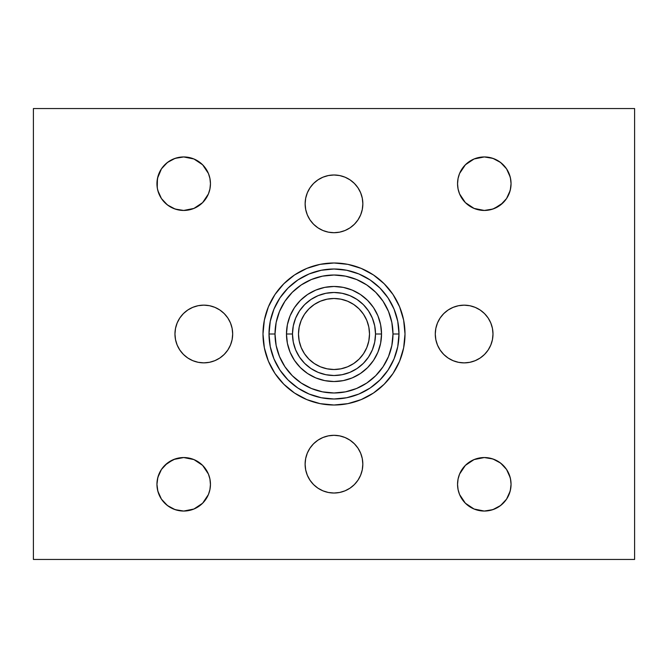 <?xml version="1.0" encoding="UTF-8"?>
<svg xmlns="http://www.w3.org/2000/svg" width="668" height="668" viewBox="0 0 668 668"><rect width="100%" height="100%" fill="white"/><g stroke="black" fill="none" stroke-linecap="round" stroke-linejoin="round"><path stroke-width="1" d="M405.008 334A71.008 71.008 0 0 1 334 405.008A71.008 71.008 0 0 1 262.992 334L264.353 347.853L268.394 361.171L274.957 373.454L283.791 384.209L294.546 393.043L306.829 399.606L320.147 403.647L334 405.008L347.853 403.647L361.171 399.606L373.454 393.043L384.209 384.209L393.043 373.454L399.606 361.171L403.647 347.853L405.008 334L403.647 320.147L399.606 306.829L393.043 294.546L384.209 283.791L373.454 274.957L361.171 268.394L347.853 264.353L334 262.992L320.147 264.353L306.829 268.394L294.546 274.957L283.791 283.791L274.957 294.546L268.394 306.829L264.353 320.147L262.992 334A71.008 71.008 0 0 1 334 262.992A71.008 71.008 0 0 1 405.008 334A71.008 71.008 0 0 1 334 405.008A71.008 71.008 0 0 1 262.992 334A71.008 71.008 0 0 1 334 262.992A71.008 71.008 0 0 1 405.008 334L403.647 347.853L399.606 361.171L393.043 373.454L384.209 384.209L373.454 393.043L361.171 399.606L347.853 403.647L334 405.008L320.147 403.647L306.829 399.606L294.546 393.043L283.791 384.209L274.957 373.454L268.394 361.171L264.353 347.853L262.992 334L264.353 320.147L268.394 306.829L274.957 294.546L283.791 283.791L294.546 274.957L306.829 268.394L320.147 264.353L334 262.992L347.853 264.353L361.171 268.394L373.454 274.957L384.209 283.791L393.043 294.546L399.606 306.829L403.647 320.147L405.008 334M157.03 185.796A26.753 26.753 0 0 0 157.848 190.589L161.431 198.53L164.587 202.421M178.59 157.439L183.7 156.947L178.481 157.464L173.463 158.984L168.837 161.456L164.779 164.779L161.456 168.837L158.984 173.463L157.464 178.481L156.947 183.7A26.753 26.753 0 0 1 183.7 156.947A26.753 26.753 0 0 1 210.453 183.7L209.936 188.919L208.416 193.937L202.621 202.621L193.937 208.416L183.7 210.453L188.919 209.936L193.937 208.416L198.563 205.944L202.621 202.621L205.944 198.563L208.416 193.937L209.936 188.919L210.453 183.7L209.936 178.481L208.416 173.463L205.944 168.837L202.621 164.779L198.563 161.456L193.937 158.984L188.919 157.464L183.7 156.947L175.091 158.366L183.7 156.947L193.937 158.984L202.621 164.779L208.416 173.463L209.936 178.481L210.453 183.7A26.753 26.753 0 0 1 183.7 210.453A26.753 26.753 0 0 1 156.947 183.7L157.464 188.919L158.984 193.937L161.456 198.563L164.779 202.621L168.837 205.944L173.463 208.416L178.481 209.936L183.7 210.453L175.091 209.034L183.7 210.453L193.937 208.416A26.753 26.753 0 0 0 193.945 208.416L202.621 202.621L208.416 193.945L209.936 188.919L210.445 184.193M157.623 189.67L157.514 189.178M157.431 178.632L157.247 187.716M165.079 202.913L167.401 204.917L161.439 198.538L157.848 190.589M474.063 208.416L479.081 209.936L484.3 210.453L474.063 208.416L469.437 205.944L465.379 202.621L474.063 208.416A26.753 26.753 0 0 0 474.063 208.416L465.379 202.621L462.056 198.563L459.584 193.937L465.379 202.621L459.584 193.937L458.064 188.919L457.547 183.7L458.064 188.919L459.534 193.829M494.846 208.291L500.599 204.917A26.753 26.753 0 0 0 500.616 204.901M484.3 210.453L492.909 209.034L484.3 210.453L489.519 209.936L494.537 208.416L499.163 205.944L503.221 202.621L506.544 198.563A26.753 26.753 0 0 0 506.569 198.53L506.494 198.638M503.413 202.421L506.561 198.538L510.152 190.589A26.753 26.753 0 0 0 510.97 185.804L511.053 183.7A26.753 26.753 0 0 1 484.3 210.453A26.753 26.753 0 0 1 457.547 183.7L457.58 185.028M457.547 183.942L458.064 178.481L459.584 173.463L458.064 178.481L457.547 183.7L458.064 188.919M510.143 190.614L506.561 198.538L500.599 204.917L492.825 209.059M494.278 208.525L502.92 202.913M489.619 510.519L492.909 509.634L484.3 511.053A26.753 26.753 0 0 0 484.333 511.053M484.25 511.053L474.063 509.016L465.379 503.221L459.584 494.537L465.379 503.221L474.063 509.016L479.081 510.536L484.3 511.053L489.519 510.536L494.537 509.016L499.163 506.544L503.221 503.221L506.544 499.163A26.753 26.753 0 0 0 506.569 499.13L506.494 499.238M503.43 503.004L506.561 499.138L510.152 491.189A26.753 26.753 0 0 0 510.97 486.404L511.053 484.3A26.753 26.753 0 0 1 484.3 511.053A26.753 26.753 0 0 1 457.547 484.3L458.056 489.519M457.547 484.542L458.064 479.081L459.584 474.063L465.379 465.379L474.063 459.584L484.3 457.547L479.081 458.064L474.063 459.584L469.437 462.056L465.379 465.379L459.584 474.063L458.064 479.081L457.547 484.3L458.064 489.519L457.547 484.3L458.064 489.519L459.534 494.429M494.846 508.891L500.599 505.517L492.825 509.659M510.152 491.189L506.561 499.138L500.599 505.517L502.92 503.513M500.599 505.517L494.278 509.125M484.3 511.053L489.41 510.561M157.481 489.619L158.984 494.537L161.456 499.163L164.779 503.221L168.837 506.544L173.463 509.016L178.481 510.536L183.7 511.053L188.919 510.536L193.937 509.016L202.621 503.221L208.416 494.537L209.936 489.519L210.453 484.3L209.936 489.519L208.416 494.537L202.621 503.221L193.937 509.016L183.7 511.053L175.091 509.634L183.7 511.053L193.937 509.016L202.621 503.221L208.416 494.545L209.936 489.519A26.753 26.753 0 0 0 209.936 489.519L210.453 484.3A26.753 26.753 0 0 1 183.7 511.053A26.753 26.753 0 0 1 156.947 484.3L157.464 489.519A26.753 26.753 0 0 0 157.481 489.644L157.122 487.356A26.753 26.753 0 0 0 157.456 489.51M157.665 490.437A26.753 26.753 0 0 0 157.848 491.189L161.431 499.13L164.587 503.021M165.079 503.513L167.376 505.501M173.722 459.475L183.7 457.547L193.937 459.584L202.621 465.379L193.937 459.584L202.621 465.379L208.416 474.063L202.621 465.379L208.416 474.063L209.936 479.081L208.416 474.063L205.944 469.437L202.621 465.379L198.563 462.056L193.937 459.584L188.919 458.064L183.7 457.547L175.091 458.966L167.401 463.083L161.439 469.462L157.848 477.411L156.947 484.3L157.848 477.411L161.439 469.462L167.401 463.083L175.091 458.966L183.7 457.547L178.481 458.064L173.463 459.584L168.837 462.056L164.779 465.379L161.456 469.437L158.984 474.063L157.464 479.081L156.947 484.3A26.753 26.753 0 0 1 183.7 457.547A26.753 26.753 0 0 1 210.453 484.3L209.936 479.081L210.445 484.776M156.947 484.3L157.848 491.189L161.439 499.138L167.401 505.517L175.091 509.634M175.091 209.034L167.401 204.917M506.544 198.563L509.016 193.937L510.536 188.919L511.053 183.7L510.302 190.004M510.152 190.589L510.461 189.311M506.544 499.163L509.016 494.537L510.536 489.519L511.053 484.3L510.302 490.604M157.481 189.044L156.963 184.685M157.122 487.356L156.963 485.285M459.584 494.537L462.056 499.163L465.379 503.221L459.584 494.537L458.064 489.519M457.58 182.372L457.547 183.55M510.427 177.947L511.053 183.7L510.536 178.481L509.016 173.463L506.544 168.837L503.221 164.779L499.163 161.456L494.537 158.984L489.519 157.464L484.3 156.947L479.081 157.464L474.063 158.984L469.437 161.456L465.379 164.779L459.584 173.463L465.379 164.779L474.063 158.984L484.3 156.947L492.909 158.366L500.599 162.483L506.561 168.862L510.202 176.995M173.154 159.109L167.401 162.483L161.439 168.862L167.401 162.483L175.091 158.366L167.401 162.483L165.079 164.487M156.947 183.7L157.848 176.811L161.439 168.862L157.489 178.323M362.849 203.849A28.858 28.858 0 0 1 333.992 232.706A28.858 28.858 0 0 1 305.134 203.849A28.858 28.858 0 0 1 333.992 174.991A28.858 28.858 0 0 1 362.849 203.849L362.29 198.221L360.653 192.81L357.981 187.817L354.391 183.441L350.024 179.859L345.03 177.187L339.62 175.55L333.992 174.991L328.364 175.55L322.945 177.187L317.96 179.859L313.584 183.441L309.994 187.817L307.33 192.81L305.685 198.221L305.134 203.849L305.685 209.476L307.33 214.896L309.994 219.881L313.584 224.256L317.96 227.846L322.945 230.51L328.364 232.155L333.992 232.706L339.62 232.155L345.03 230.51L350.024 227.846L354.391 224.256L357.981 219.881L360.653 214.896L362.29 209.476L362.849 203.849M232.673 334A28.858 28.858 0 0 1 203.815 362.858A28.858 28.858 0 0 1 174.958 334A28.858 28.858 0 0 1 203.815 305.142A28.858 28.858 0 0 1 232.673 334L232.122 328.372L230.477 322.953L227.813 317.968L224.223 313.593L219.847 310.002L214.862 307.338L209.451 305.694L203.815 305.142L198.187 305.694L192.776 307.338L187.783 310.002L183.416 313.593L179.826 317.968L177.162 322.953L175.517 328.372L174.958 334L175.517 339.628L177.162 345.047L179.826 350.032L183.416 354.407L187.783 357.998L192.776 360.662L198.187 362.306L203.815 362.858L209.451 362.306L214.862 360.662L219.847 357.998L224.223 354.407L227.813 350.032L230.477 345.047L232.122 339.628L232.673 334M362.824 464.168A28.858 28.858 0 0 1 333.967 493.026A28.858 28.858 0 0 1 305.109 464.168A28.858 28.858 0 0 1 333.967 435.311A28.858 28.858 0 0 1 362.824 464.168L362.273 458.54L360.628 453.129L357.964 448.136L354.374 443.769L349.999 440.179L345.014 437.507L339.594 435.87L333.967 435.311L328.339 435.87L322.928 437.507L317.935 440.179L313.559 443.769L309.977 448.136L307.305 453.129L305.668 458.54L305.109 464.168L305.668 469.804L307.305 475.215L309.977 480.2L313.559 484.576L317.935 488.166L322.928 490.83L328.339 492.475L333.967 493.026L339.594 492.475L345.014 490.83L349.999 488.166L354.374 484.576L357.964 480.2L360.628 475.215L362.273 469.804L362.824 464.168M492.992 334.025A28.858 28.858 0 0 1 464.135 362.883A28.858 28.858 0 0 1 435.277 334.025A28.858 28.858 0 0 1 464.135 305.167A28.858 28.858 0 0 1 492.992 334.025L492.441 328.389L490.796 322.978L488.133 317.985L484.542 313.618L480.175 310.027L475.182 307.363L469.771 305.719L464.135 305.167L458.507 305.719L453.096 307.363L448.103 310.027L443.736 313.618L440.145 317.985L437.482 322.978L435.837 328.389L435.277 334.025L435.837 339.653L437.482 345.064L440.145 350.057L443.736 354.424L448.103 358.015L453.096 360.678L458.507 362.323L464.135 362.883L469.771 362.323L475.182 360.678L480.175 358.015L484.542 354.424L488.133 350.057L490.796 345.064L492.441 339.653L492.992 334.025M634.6 559.45L33.4 559.45L33.4 108.55L634.6 108.55L634.6 559.45L634.6 108.55L33.4 108.55L33.4 559.45L634.6 559.45M492.934 158.374L484.3 156.947L474.063 158.984L465.379 164.779L462.056 168.837L459.584 173.463L458.064 178.481L457.547 183.7A26.753 26.753 0 0 1 484.3 156.947A26.753 26.753 0 0 1 511.053 183.7L510.753 179.684M465.379 503.221L469.437 506.544L474.063 509.016M510.461 478.68L511.053 484.3L510.536 479.081L509.016 474.063L506.544 469.437L503.221 465.379L499.163 462.056L494.537 459.584L489.519 458.064L484.3 457.547L492.909 458.966L500.599 463.083L506.561 469.462L510.202 477.595M492.909 458.966L484.3 457.547L474.063 459.584L465.379 465.379L462.056 469.437L459.584 474.063L458.064 479.081L457.547 484.3A26.753 26.753 0 0 1 484.3 457.547A26.753 26.753 0 0 1 511.053 484.3L510.753 480.284M193.937 509.016L198.563 506.544L202.621 503.221L205.944 499.163L208.416 494.537M510.152 477.411L506.561 469.462L503.413 465.579M510.152 176.811L506.561 168.862L503.413 164.979M193.937 208.416L202.621 202.621L208.416 193.937M173.154 459.709L165.079 465.087M164.587 465.579L161.506 469.362M210.453 484.3L209.936 479.081M157.857 477.386L157.848 477.411A26.753 26.753 0 0 0 157.03 482.196M157.648 478.204L157.807 477.578M465.379 465.379L459.584 474.063L458.064 479.081L457.555 483.824M502.92 465.087L500.616 463.099M510.97 482.187A26.753 26.753 0 0 0 509.024 474.088M509.008 474.038A26.753 26.753 0 0 0 494.537 459.584M465.454 164.712L459.584 173.463L458.064 178.481A26.753 26.753 0 0 0 458.056 178.481M502.92 164.487L500.624 162.499M510.97 181.587A26.753 26.753 0 0 0 510.544 178.49M510.536 178.473A26.753 26.753 0 0 0 509.024 173.488M509.008 173.438A26.753 26.753 0 0 0 499.188 161.472M499.138 161.439A26.753 26.753 0 0 0 484.3 156.947L484.392 156.947M457.547 183.7L457.555 183.224M164.57 164.996L161.506 168.762M178.381 157.481L173.722 158.875M210.453 183.458L209.936 178.481A26.753 26.753 0 0 0 208.424 173.488L202.621 164.779L193.937 158.984M208.408 173.438A26.753 26.753 0 0 0 198.588 161.472M198.538 161.439A26.753 26.753 0 0 0 183.667 156.947M157.857 176.786L157.848 176.811A26.753 26.753 0 0 0 157.03 181.596M157.64 177.638L157.807 176.97M362.273 458.54L362.073 457.613M349.965 440.154L349.022 439.552M375.516 334L381.528 334A47.528 47.528 0 0 1 334 381.528A47.528 47.528 0 0 1 286.472 334L292.484 334A41.516 41.516 0 0 1 334 292.484A41.516 41.516 0 0 1 375.516 334A41.516 41.516 0 0 0 334 292.484A41.516 41.516 0 0 0 292.484 334L293.285 325.901L295.648 318.11L299.481 310.937L304.641 304.641L310.937 299.481L318.11 295.648L325.901 293.285L334 292.484L342.099 293.285L349.89 295.648L357.063 299.481L363.359 304.641L368.519 310.937L372.352 318.11L374.715 325.901L375.516 334L374.715 342.099L372.352 349.89L368.519 357.063L363.359 363.359L357.063 368.519L349.89 372.352L342.099 374.715L334 375.516L325.901 374.715L318.11 372.352L310.937 368.519L304.641 363.359L299.481 357.063L295.648 349.89L293.285 342.099L292.484 334A41.516 41.516 0 0 0 334 375.516A41.516 41.516 0 0 0 375.516 334A41.516 41.516 0 0 1 334 375.516A41.516 41.516 0 0 1 292.484 334L286.472 334L287.382 324.731L290.087 315.814L294.479 307.597L300.391 300.391L307.597 294.479L315.814 290.087L324.731 287.382L334 286.472L343.269 287.382L352.186 290.087L360.403 294.479L367.609 300.391L373.521 307.597L377.913 315.814L380.618 324.731L381.528 334L380.618 343.269L377.913 352.186L373.521 360.403L367.609 367.609L360.403 373.521L352.186 377.913L343.269 380.618L334 381.528L324.731 380.618L315.814 377.913L307.597 373.521L300.391 367.609L294.479 360.403L290.087 352.186L287.382 343.269L286.472 334A47.528 47.528 0 0 1 334 286.472A47.528 47.528 0 0 1 381.528 334L375.516 334M346.684 397.744L358.875 394.045L370.114 388.041L379.958 379.958L388.041 370.114L394.045 358.875L397.744 346.684L398.996 334L392.984 334L398.996 334A64.996 64.996 0 0 1 334 398.996A64.996 64.996 0 0 1 269.004 334L275.016 334A58.984 58.984 0 0 0 334 392.984A58.984 58.984 0 0 0 392.984 334L391.849 322.494L388.492 311.43L383.04 301.226L375.708 292.292L366.774 284.96L356.57 279.508L345.506 276.151L334 275.016L322.494 276.151L311.43 279.508L301.226 284.96L292.292 292.292L284.96 301.226L279.508 311.43L276.151 322.494L275.016 334L276.151 345.506L279.508 356.57L284.96 366.774L292.292 375.708L301.226 383.04L311.43 388.492L322.494 391.849L334 392.984L345.506 391.849L356.57 388.492L366.774 383.04L375.708 375.708L383.04 366.774L388.492 356.57L391.849 345.506L392.984 334A58.984 58.984 0 0 0 334 275.016A58.984 58.984 0 0 0 275.016 334L269.004 334A64.996 64.996 0 0 0 321.316 397.744L334 398.996L346.684 397.744A64.996 64.996 0 0 0 398.996 334L397.744 321.316L394.045 309.125L388.041 297.886L379.958 288.042L370.114 279.959L358.875 273.955L346.684 270.256L334 269.004L321.316 270.256L309.125 273.955L297.886 279.959L288.042 288.042L279.959 297.886L273.955 309.125L270.256 321.316L269.004 334L270.256 346.684L273.955 358.875L279.959 370.114L288.042 379.958L297.886 388.041L309.125 394.045L321.316 397.744M369.504 334A35.504 35.504 0 0 1 334 369.504A35.504 35.504 0 0 1 298.496 334L299.18 340.93L301.201 347.585L304.483 353.723L308.892 359.108L314.277 363.517L320.415 366.799L327.07 368.819L334 369.504L340.93 368.819L347.585 366.799L353.723 363.517L359.108 359.108L363.517 353.723L366.799 347.585L368.819 340.93L369.504 334L368.819 327.07L366.799 320.415L363.517 314.277L359.108 308.892L353.723 304.483L347.585 301.201L340.93 299.18L334 298.496L327.07 299.18L320.415 301.201L314.277 304.483L308.892 308.892L304.483 314.277L301.201 320.415L299.18 327.07L298.496 334L299.18 327.07L301.201 320.415L304.483 314.277L308.892 308.892L314.277 304.483L320.415 301.201L327.07 299.18L334 298.496L340.93 299.18L347.585 301.201L353.723 304.483L359.108 308.892L363.517 314.277L366.799 320.415L368.819 327.07L369.504 334L368.819 340.93L366.799 347.585L363.517 353.723L359.108 359.108L353.723 363.517L347.585 366.799L340.93 368.819L334 369.504L327.07 368.819L320.415 366.799L314.277 363.517L308.892 359.108L304.483 353.723L301.201 347.585L299.18 340.93L298.496 334A35.504 35.504 0 0 1 334 298.496A35.504 35.504 0 0 1 369.504 334M321.316 270.256A64.996 64.996 0 0 0 269.004 334A64.996 64.996 0 0 1 334 269.004A64.996 64.996 0 0 1 398.996 334A64.996 64.996 0 0 0 346.684 270.256"/></g></svg>
